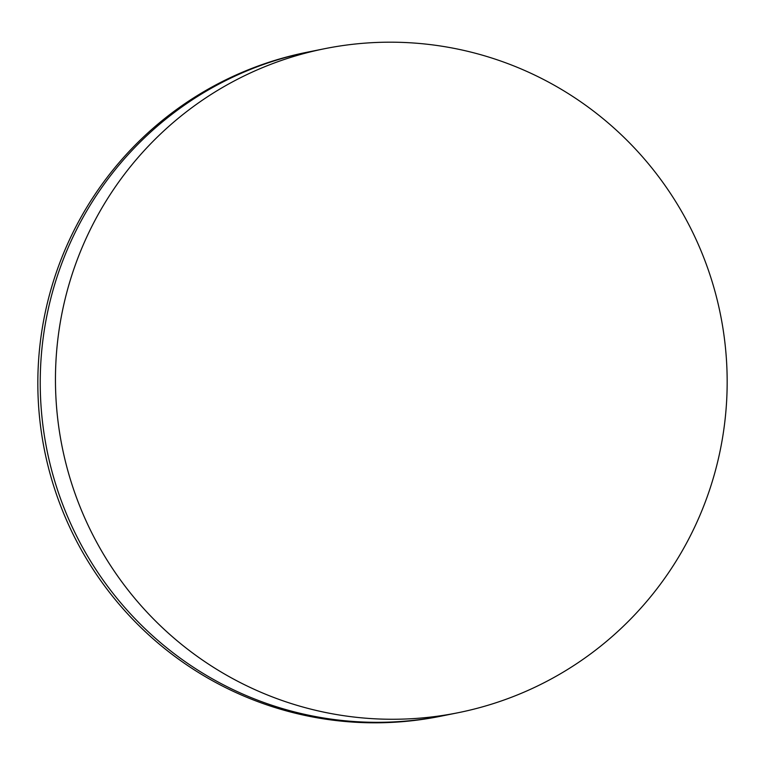 <?xml version="1.0" encoding="UTF-8"?>
<svg xmlns="http://www.w3.org/2000/svg" width="765" height="765" viewBox="0 0 765 765"><rect width="100%" height="100%" fill="white"/><g stroke="black" fill="none" stroke-linecap="round" stroke-linejoin="round"><path stroke-width="1.15" d="M458.178 712.712L442.954 715.772A338.656 335.739 -101.4 0 1 276.71 706.831A338.656 335.739 -101.4 0 1 40.65 365.747A338.656 335.739 -101.4 0 1 309.223 51.81L306.822 52.288A338.656 335.739 -101.4 0 0 38.25 366.234A338.656 335.739 -101.4 0 0 274.31 707.319A338.656 335.739 -101.4 0 0 440.554 716.26L442.954 715.772A338.656 335.739 -101.4 0 1 276.71 706.831A338.656 335.739 -101.4 0 1 40.65 365.747A338.656 335.739 -101.4 0 1 309.223 51.81L324.446 48.74A338.656 335.739 -101.4 0 1 490.69 57.681A338.656 335.739 -101.4 0 1 726.75 398.766A338.656 335.739 -101.4 0 1 458.178 712.712A338.656 335.739 -101.4 0 1 291.934 703.771A338.656 335.739 -101.4 0 1 55.874 362.686A338.656 335.739 -101.4 0 1 324.446 48.74"/></g></svg>

